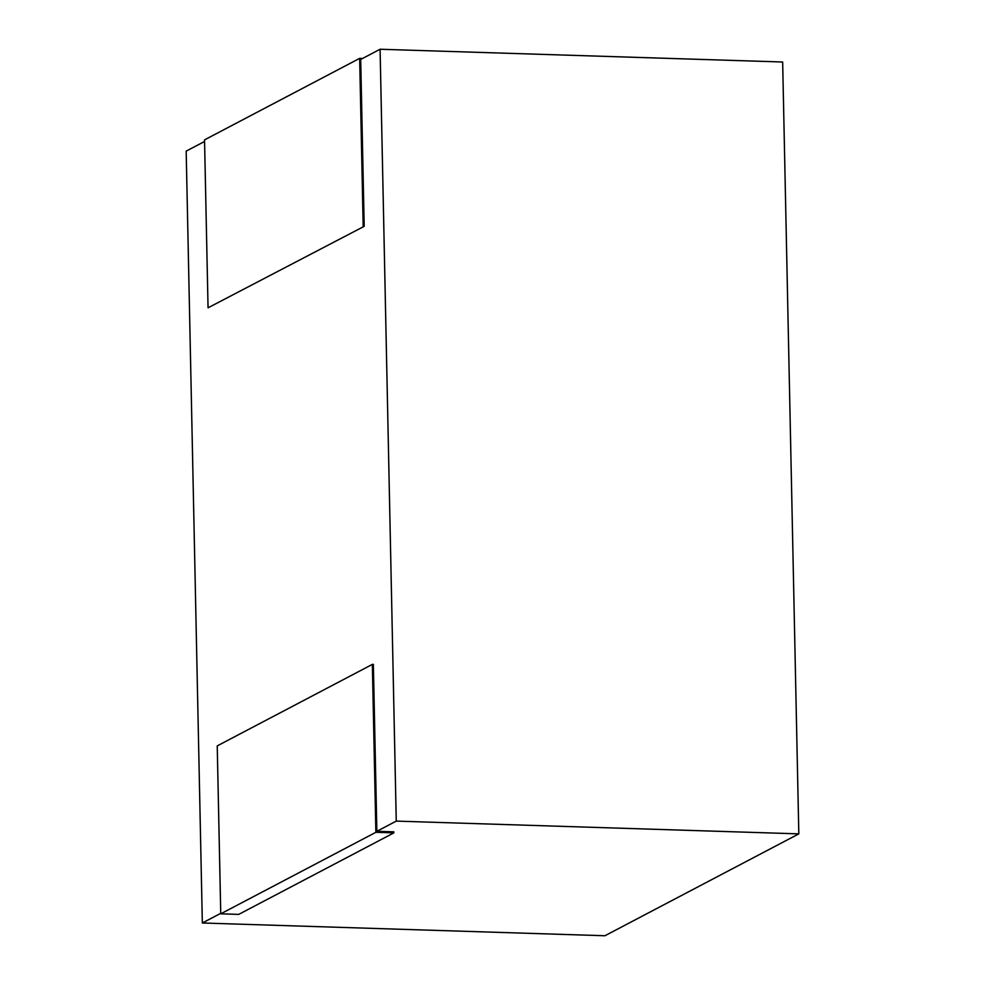 <?xml version="1.0" encoding="UTF-8"?>
<svg xmlns="http://www.w3.org/2000/svg" width="985" height="985" viewBox="0 0 985 985"><rect width="100%" height="100%" fill="white"/><g stroke="black" fill="none" stroke-linecap="round" stroke-linejoin="round"><path stroke-width="1.48" d="M220.738 913.329L202.344 922.994L186.177 151.136L204.572 141.471M363.182 226.291L359.66 58.361L204.535 139.87L208.057 307.8L364.191 226.328L360.695 59.445L380.087 49.25L782.656 62.006L798.823 833.864L604.913 935.75L202.344 922.994M798.823 833.864L396.253 821.108L376.861 831.303L393.828 831.832L393.852 832.879L375.876 832.313L372.355 664.383L373.364 664.407L376.861 831.303M380.087 49.25L396.253 821.108M364.191 226.328L208.057 307.8M359.66 58.361L362.566 58.46M372.355 664.383L217.229 745.891L220.751 913.821L238.727 914.388L393.852 832.879M375.876 832.313L220.751 913.821"/></g></svg>
